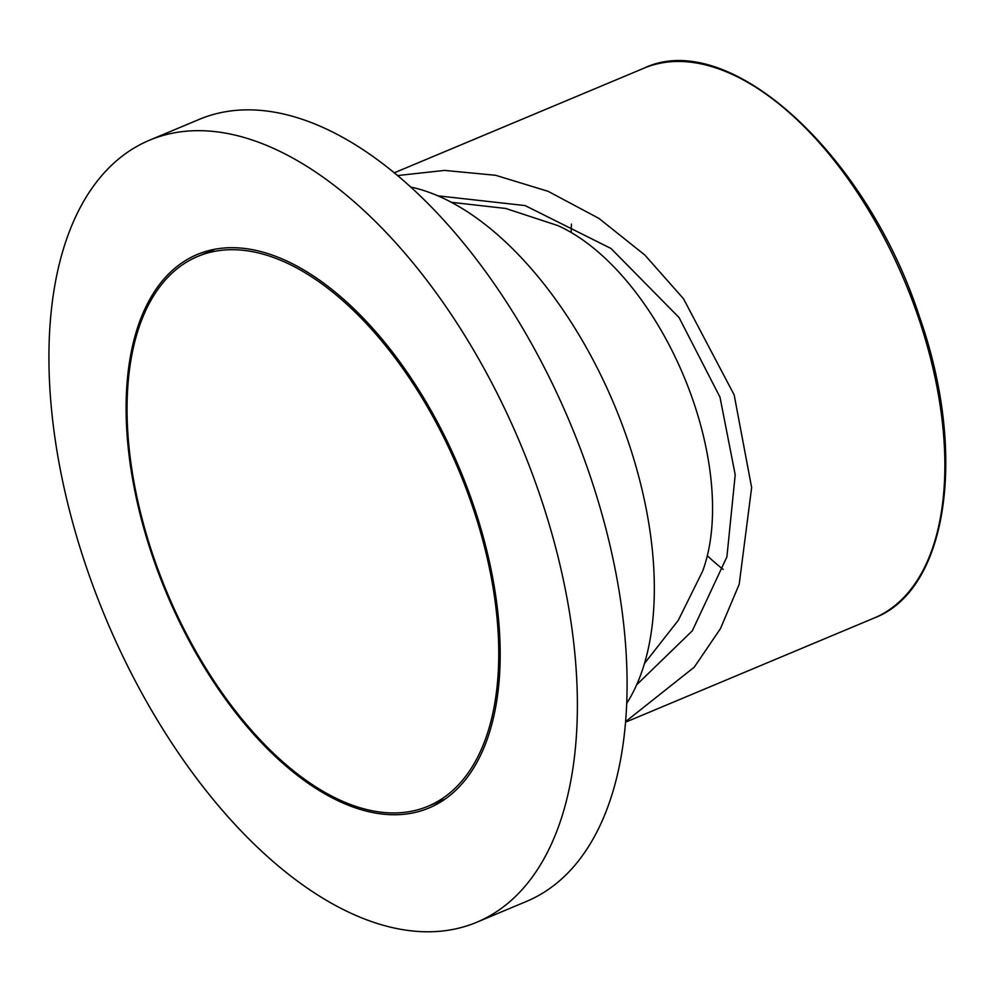 <?xml version="1.0" encoding="UTF-8"?>
<svg xmlns="http://www.w3.org/2000/svg" width="993" height="993" viewBox="0 0 993 993"><rect width="100%" height="100%" fill="white"/><g stroke="black" fill="none" stroke-linecap="round" stroke-linejoin="round"><path stroke-width="1.49" d="M626.819 703.193A298.037 158.16 -112.7 0 0 653.953 571.993A298.037 158.16 -112.7 0 0 410.556 187.032M127.427 425.488A298.037 158.16 67.3 0 1 197.731 256.442A298.037 158.16 67.3 0 1 388.548 349.462A298.037 158.16 67.3 0 1 498.387 637.171A298.037 158.16 67.3 0 1 428.082 806.217A298.037 158.16 67.3 0 1 237.265 713.197A298.037 158.16 67.3 0 1 127.427 425.488M520.58 444.206A423.874 224.939 67.3 0 1 476.95 922.174A423.874 224.939 67.3 0 1 105.73 618.242A423.874 224.939 67.3 0 1 149.347 140.286A423.874 224.939 67.3 0 1 520.58 444.206M149.347 140.286L199.059 119.458A423.874 224.939 67.3 0 1 570.28 423.378A423.874 224.939 67.3 0 1 526.65 901.346L476.95 922.174M151.085 552.108A300.023 159.215 67.3 0 1 197.21 254.506A300.023 159.215 67.3 0 1 475.213 510.352A300.023 159.215 67.3 0 1 429.088 807.942A300.023 159.215 67.3 0 1 151.085 552.108M644.507 663.436L678.269 620.352L702.56 571.323A215.245 114.232 -112.7 0 0 694.616 405.132A215.245 114.232 -112.7 0 0 683.047 374.423A215.245 114.232 -112.7 0 0 557.681 225.523L505.685 208.456L451.294 202.299M437.814 195.82L525.123 205.576L611.043 248.511L679.063 317.561L719.999 397.188L735.205 474.778L726.901 556.912L692.332 630.803L636.687 684.76M723.165 569.436A271.548 144.097 67.3 0 1 707.326 555.757M397.436 175.575L444.529 170.411L495.606 175.289L548.099 191.314L598.891 218.373L644.854 255.04L683.507 298.744L734.175 394.929L751.639 487.575L739.189 584.331L720.471 628.619L694.244 667.184L625.714 721.551M571.161 232.486A271.548 144.097 67.3 0 1 571.471 224.108M918.488 317.71A298.037 158.16 -112.7 0 0 643.886 68.232C728.502 27.456 866.815 153.865 919.58 317.077C967.629 453.354 947.918 590.115 874.237 617.994A298.037 158.16 -112.7 0 0 918.488 317.71M214.848 249.28L197.731 256.442M445.199 799.042L428.082 806.217M643.886 68.232L394.171 172.856M874.237 617.994L625.664 722.147"/></g></svg>
